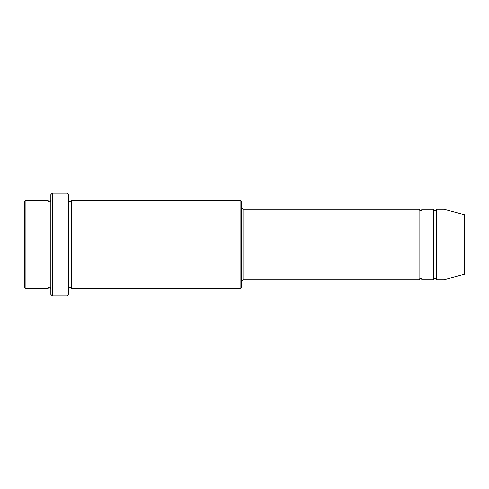 <?xml version="1.0" encoding="UTF-8"?>
<svg xmlns="http://www.w3.org/2000/svg" width="489" height="489" viewBox="0 0 489 489"><rect width="100%" height="100%" fill="white"/><g stroke="black" fill="none" stroke-linecap="round" stroke-linejoin="round"><path stroke-width="0.73" d="M241.566 207.825L243.033 209.292L419.073 209.292L419.073 279.708C420.051 277.813 421.029 277.813 422.007 279.708L433.743 279.708C434.721 277.813 435.699 277.813 436.677 279.708L436.677 209.292L444.012 209.292L444.012 279.708L436.677 279.708M422.007 279.708L422.007 209.292L433.743 209.292L433.743 279.708M241.566 201.957L241.566 287.043L240.099 288.51L240.099 200.49L241.566 201.957M50.856 200.49C49.878 202.385 48.9 202.385 47.922 200.49L47.922 288.51C48.9 286.615 49.878 286.615 50.856 288.51M25.917 200.49L24.45 201.957L24.45 287.043L25.917 288.51L25.917 200.49L47.922 200.49M25.917 288.51L47.922 288.51M444.012 279.708L464.55 274.207L464.55 214.793L444.012 209.292M66.993 193.155L68.46 194.622L68.46 294.378L66.993 295.845L52.323 295.845L52.323 193.155L66.993 193.155L66.993 295.845M68.46 288.51C69.438 286.615 70.416 286.615 71.394 288.51L71.394 200.49C70.416 202.385 69.438 202.385 68.46 200.49M52.323 295.845L50.856 294.378L50.856 194.622L52.323 193.155M71.394 288.51L240.099 288.51M226.896 288.51L226.896 200.49L240.099 200.49M243.033 209.292L243.033 279.708L419.073 279.708M436.677 209.292C435.699 211.187 434.721 211.187 433.743 209.292M422.007 209.292C421.029 211.187 420.051 211.187 419.073 209.292M71.394 200.49L226.896 200.49M243.033 279.708L241.566 281.175"/></g></svg>
